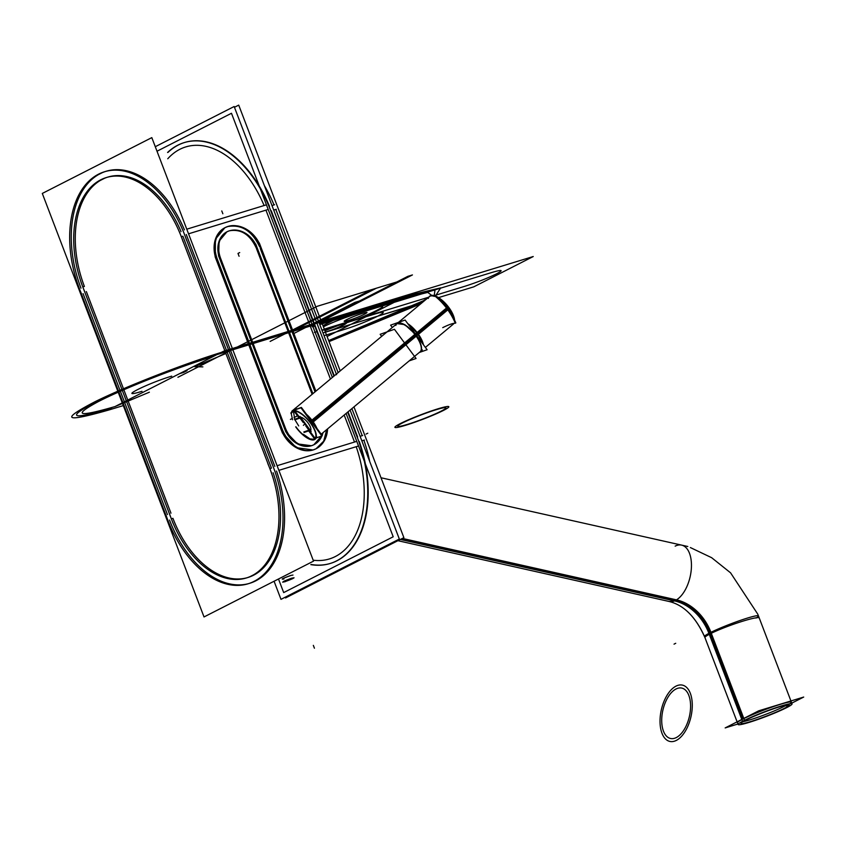 <?xml version="1.0" encoding="UTF-8"?>
<svg xmlns="http://www.w3.org/2000/svg" width="846" height="846" viewBox="0 0 846 846"><rect width="100%" height="100%" fill="white"/><g stroke="black" fill="none" stroke-linecap="round" stroke-linejoin="round"><path stroke-width="1.27" d="M274.072 581.244L280.988 599.359L399.333 539.039L350.096 410.109M155.283 146.707L234.162 106.511L336.581 374.715M311.254 564.494A101.784 63.27 73 0 0 359.328 441.591A101.784 63.27 73 0 1 311.254 564.494A101.784 63.27 -107 0 0 359.328 441.591A101.784 63.27 73 0 1 311.254 564.494A101.784 63.27 -107 0 0 326.958 564.293M184.407 142.551A101.784 63.27 -107 0 0 168.026 152.343A101.784 63.27 73 0 1 269.483 206.308A101.784 63.27 -107 0 0 184.629 142.477M271.28 210.813L334.286 375.836M348.034 411.833L357.668 437.054M310.81 564.62A101.784 63.27 -107 0 0 330.088 563.521A101.784 63.27 -107 0 0 354.844 431.291M330.532 563.383A101.784 63.27 -107 0 0 360.333 444.573M271.989 205.546L274.548 204.764M269.113 206.424L333.916 376.142M347.664 412.139L358.958 441.707M361.834 440.829L364.393 440.047M360.1 436.303L362.215 435.658L360.1 436.303L362.215 435.658L351.894 408.618L362.215 435.658L351.894 408.618L362.215 435.658L360.1 436.303L362.659 435.521M273.713 210.072L275.828 209.427L273.713 210.072L275.828 209.427L338.146 372.621L275.828 209.427L338.146 372.621L275.828 209.427L273.713 210.072L276.272 209.29M272.994 216.957A101.784 63.27 -107 0 0 184.185 142.614A101.784 63.27 -107 0 0 167.582 152.47M285.239 597.191L285.536 597.963L403.88 537.644L353.956 406.894M234.458 107.283L238.72 105.116L340.208 370.897M363.875 440.206A101.784 63.27 73 0 1 369.702 461.44A101.784 63.27 73 0 0 363.875 440.206A101.784 63.27 73 0 1 369.702 461.44A101.784 63.27 73 0 0 363.875 440.206M264.396 185.665A101.784 63.27 73 0 1 274.03 204.922A101.784 63.27 73 0 0 264.396 185.665A101.784 63.27 73 0 1 274.03 204.922A101.784 63.27 73 0 0 264.396 185.665M278.493 578.992L283.685 592.591L393.2 536.776L346.099 413.44M157.007 151.223L231.476 113.269L332.351 377.443M356.198 446.699A94.181 58.543 73 0 1 313.189 560.211A94.181 58.543 73 0 0 356.198 446.699A94.181 58.543 73 0 1 313.189 560.211A94.181 58.543 73 0 0 356.198 446.699A94.181 58.543 73 0 1 329.39 558.942L330.976 558.455M264.1 205.536A94.181 58.543 73 0 0 167.762 158.773A94.181 58.543 73 0 1 264.1 205.536A94.181 58.543 73 0 0 167.762 158.773A94.181 58.543 73 0 1 264.1 205.536A94.181 58.543 73 0 0 185.76 146.918L187.357 146.432M267.548 209.66L188.542 233.813L265.951 210.146L188.542 233.813L265.951 210.146L330.448 379.04L265.951 210.146L188.542 233.813L265.951 210.146L330.448 379.04M344.185 415.037L354.506 442.046L277.097 465.702L354.506 442.046L277.097 465.702L354.506 442.046L344.185 415.037L354.506 442.046L344.185 415.037L354.506 442.046L277.097 465.702L356.092 441.559M165.953 514.992A94.181 58.543 -107 0 0 248.132 583.782A94.181 58.543 -107 0 0 271.048 461.43M249.729 583.296A94.181 58.543 -107 0 0 276.536 471.053A94.181 58.543 73 0 1 254.265 581.572A94.181 58.543 73 0 1 169.538 520.068A94.181 58.543 -107 0 0 248.925 583.529M251.463 582.672L258.263 579.203L251.463 582.672M282.691 582.164L292.198 578.135L282.691 582.164L285.44 581.583L282.701 582.111M291.743 578.209C283.611 581.16 281.337 582.312 284.954 581.667C293.086 578.727 295.349 577.564 291.743 578.209L294.027 577.776L291.733 578.167C295.339 577.532 293.076 578.685 284.933 581.636C281.327 582.27 283.59 581.117 291.733 578.167M283.907 578.95C280.301 579.595 282.564 578.442 290.707 575.492L290.717 575.534C282.585 578.474 280.322 579.626 283.928 578.992M284.531 581.858L294.048 577.829L291.299 578.41L294.048 577.829L284.531 581.858M290.707 575.492L292.98 575.058L290.707 575.492M169.475 513.617A88.111 54.768 -107 0 0 246.355 577.977A88.111 54.768 -107 0 0 267.791 463.513M172.944 518.334A88.111 54.768 -107 0 0 252.108 575.915A88.111 54.768 -107 0 0 273.131 472.787A88.111 54.768 -107 0 1 252.108 575.915A88.111 54.768 -107 0 1 172.944 518.334A88.111 54.768 -107 0 0 252.108 575.915A88.111 54.768 -107 0 0 273.131 472.787A88.111 54.768 -107 0 1 252.108 575.915A88.111 54.768 -107 0 1 172.944 518.334A88.111 54.768 -107 0 0 228.547 577.892M247.952 577.49A88.111 54.768 -107 0 0 279.286 498.357M269.895 468.599L271.397 468.145M172.891 518.344L171.389 518.81M256.095 573.535L249.306 577.004L256.095 573.535M81.026 282.289L173.113 523.463L81.026 282.289M86.345 291.574L170.966 513.162M183.17 241.924A88.111 54.768 -107 0 0 106.289 177.565A88.111 54.768 -107 0 0 84.864 292.029M82.845 286.921L84.336 286.456M182.852 236.246L181.351 236.711M107.093 177.332A88.111 54.768 -107 0 0 84.389 286.445A88.111 54.768 -107 0 1 100.938 180.071A88.111 54.768 -107 0 1 181.044 231.624A88.111 54.768 -107 0 0 107.886 177.078M98.263 181.478L105.063 178.02L98.263 181.478M42.3 193.438L204.023 616.946L313.538 561.131L151.815 137.623L42.3 193.438M105.316 171.526A94.181 58.543 -107 0 0 80.994 288.179A94.181 58.543 73 0 1 98.781 174.413A94.181 58.543 73 0 1 184.439 229.89A94.181 58.543 -107 0 0 106.11 171.273M186.289 234.501L274.844 466.389M167.434 514.537L83.088 293.657M271.45 468.124L182.895 236.235M179.532 232.079L271.629 473.252M282.807 432.941L215.423 256.475M216.375 260.039L281.168 429.715L216.375 260.039M259.299 242.929L315.896 391.148L259.299 242.929M216.142 256.127L283.526 432.581L216.142 256.127M215.106 256.708L216.142 259.426M327.582 428.869A28.859 23.561 -117.9 0 1 316.277 448.634A28.859 23.561 -117.9 0 1 316.066 448.74L323.69 441.157L326.715 429.599A28.859 22.472 63 0 1 313.052 449.977L315.896 448.824M281.919 428.34A28.859 21.309 63.7 0 0 305.84 450.495M282.627 433.036L296.195 447.629L313.052 449.977A28.859 22.472 63 0 0 326.715 429.599A28.859 22.472 63 0 1 313.052 449.977A28.859 22.472 63 0 1 282.627 433.036A28.859 22.472 63 0 0 313.052 449.977A28.859 22.472 63 0 1 282.627 433.036A28.859 22.472 63 0 0 313.052 449.977M320.401 445.705A28.859 22.472 -117 0 1 316.235 448.655A28.859 22.472 -117 0 1 282.966 432.866M315.019 391.888L260.261 248.502L315.019 391.888M215.582 256.401A28.859 22.472 -117 0 1 225.237 227.542A28.859 22.472 -117 0 1 236.108 225.755M260.272 247.497A28.859 22.472 -117 0 1 260.557 248.354M225.057 227.637A28.859 21.309 63.7 0 1 225.226 227.553A28.859 21.309 63.7 0 1 227.743 226.569A28.859 22.472 63 0 1 259.627 246.821A28.859 22.472 63 0 0 227.743 226.569A28.859 22.472 63 0 1 259.627 246.821C252.108 230.895 241.48 224.148 227.743 226.569A28.859 23.561 -117.9 0 1 260.906 247.169M221.842 229.805A28.859 21.309 63.7 0 0 217.771 260.357M224.899 227.722L215.423 239.217L215.254 256.571A28.859 22.472 63 0 1 227.743 226.569L225.068 227.637M255.735 244.05L312.872 393.676L255.735 244.05M219.389 255.164L286.773 431.629L219.389 255.164M218.522 255.661L219.558 258.379M323.024 432.666A24.301 19.839 -117.9 0 1 322.146 435.426M322.04 435.69A24.301 19.839 -117.9 0 1 314.152 444.605A24.301 19.839 -117.9 0 1 311.434 445.736L313.834 444.763L321.438 436.102A24.301 18.929 63 0 1 311.434 445.736A24.301 18.929 63 0 0 321.438 436.102A24.301 18.929 63 0 1 311.434 445.736A24.301 18.929 63 0 0 321.438 436.102M285.208 427.516A24.301 17.935 63.7 0 0 311.434 445.736L297.464 443.886L286.075 431.978A24.301 18.929 63 0 0 311.434 445.736A24.301 18.929 63 0 1 286.075 431.978A24.301 18.929 63 0 0 311.434 445.736A24.301 18.929 63 0 1 286.075 431.978A24.301 18.929 63 0 0 311.434 445.736M321.829 435.013L322.326 433.247A24.301 18.929 63 0 1 321.829 435.013A24.301 18.929 63 0 0 322.326 433.247A24.301 18.929 63 0 1 321.829 435.013A24.301 18.929 63 0 0 322.326 433.247M357.869 446.191L278.863 470.344M275.024 471.518L182.926 230.355M265.771 205.028L186.776 229.181M312.121 394.299L256.475 248.576L312.121 394.299M256.211 247.867A24.301 18.929 63 0 0 229.361 230.81A24.301 18.929 63 0 1 256.211 247.867A24.301 18.929 63 0 0 229.361 230.81C240.93 228.769 249.887 234.458 256.211 247.867A24.301 18.929 63 0 0 229.361 230.81A24.301 18.929 63 0 0 218.691 255.503L219.072 241.216L226.961 231.783L229.361 230.81A24.301 19.839 -117.9 0 1 257.29 248.153M219.791 259.003L284.584 428.679L219.791 259.003M186.702 240.55A94.181 58.543 -107 0 0 104.513 171.759A94.181 58.543 -107 0 0 81.607 294.112M102.895 172.351L96.106 175.809L102.895 172.351M169.718 525.186L77.631 284.023M229.361 230.81A24.301 18.929 63 0 0 218.691 255.503A24.301 18.929 63 0 1 229.361 230.81A24.301 18.929 63 0 0 218.691 255.503A24.301 18.929 63 0 1 229.361 230.81A24.301 17.935 63.7 0 0 227.236 231.645A24.301 17.935 63.7 0 0 220.965 259.267M381.673 336.359L380.161 334.307L394.426 329.284L416.063 358.471L409.178 360.893M392.322 327.487L390.598 325.15L405.107 320.042L427.114 349.736L405.107 320.042L390.598 325.15L392.322 327.487M419.267 352.496L427.114 349.736L419.267 352.496M453.329 317.662A18.231 7.128 -129.8 0 0 448.179 308.092L416.169 334.762A18.231 7.128 50.2 0 0 414.128 332.203A18.231 7.128 50.2 0 1 416.169 334.762A18.231 7.128 50.2 0 1 417.977 337.406M420.102 351.799A18.231 7.128 -129.8 0 0 414.836 334.392L448.126 306.654A18.231 7.128 -129.8 0 1 454.588 320.158M425.39 347.399L453.393 324.071A18.231 7.128 -129.8 0 0 454.038 323.309M408.153 324.155L417.628 333.546L415.566 335.259L417.628 333.546L423.116 344.343M395.748 325.424A18.231 7.128 -129.8 0 1 396.763 323.796A18.231 7.128 -129.8 0 1 416.19 336.211L449.48 308.483A18.231 7.128 -129.8 0 0 436.198 296.354M435.986 296.248A18.231 7.128 -129.8 0 0 430.054 296.058L398.445 322.389L401.469 321.321M449.427 308.399L449.448 308.314A17.523 6.853 -129.8 0 0 439.159 298.046M443.251 301.324A17.724 6.927 50.2 0 1 448.782 307.5L448.782 307.5A17.724 6.927 50.2 0 1 450.59 310.133A17.724 6.927 -129.8 0 0 448.782 307.5A17.724 6.927 -129.8 0 0 443.251 301.324A17.724 6.927 50.2 0 1 448.782 307.5A17.724 6.927 -129.8 0 0 443.251 301.324A17.724 6.927 -129.8 0 1 448.782 307.5L448.782 307.5A17.724 6.927 50.2 0 1 450.59 310.133A17.724 6.927 -129.8 0 0 448.782 307.5L448.782 307.5A17.724 6.927 50.2 0 1 450.59 310.133A17.724 6.927 50.2 0 0 448.782 307.5A17.724 6.927 -129.8 0 0 443.251 301.324M448.179 308.092A18.231 7.128 50.2 0 0 439.296 299.124A18.231 7.128 50.2 0 1 448.179 308.092A18.231 7.128 -129.8 0 0 439.296 299.124A18.231 7.128 50.2 0 1 448.179 308.092L416.169 334.762M428.351 298.427A18.231 7.128 50.2 0 1 434.432 296.417A18.231 7.128 50.2 0 0 428.351 298.427A18.231 7.128 50.2 0 1 434.432 296.417A18.231 7.128 -129.8 0 0 429.419 296.586C429.028 296.037 430.699 295.783 434.432 295.836M448.105 306.622L448.147 306.569A17.523 6.853 -129.8 0 1 453.086 314.765M452.747 324.6A18.231 7.128 -129.8 0 0 453.625 323.384M436.081 296.248A72.026 70.355 -89.1 0 1 455.835 322.908A70.059 9.274 -36.5 0 0 455.211 322.929M425.898 299.516A70.059 9.274 -36.5 0 0 423.412 300.721A72.026 57.274 -116.5 0 1 423.582 300.869M435.669 296.682A71.424 69.774 -88.9 0 1 455.328 323.204A69.457 9.19 -36.5 0 0 442.722 327.645M425.221 300.087A69.457 9.19 -36.5 0 0 423.063 301.123A71.424 56.756 -116.5 0 1 423.497 301.514M299.97 416.401L311.159 431.502M307.384 427.167L302.582 420.684M420.303 351.629A18.231 7.128 -129.8 0 0 415.735 335.122A18.231 7.128 -129.8 0 0 396.975 323.616L404.822 324.631L415.185 334.096M295.688 426.839A18.231 7.128 -129.8 0 0 315.114 439.254A18.231 7.128 -129.8 0 0 309.848 421.847L417.11 332.499A18.231 7.128 -129.8 0 1 423.391 344.703M306.315 414.075L312.65 421.001L310.577 422.714L312.65 421.001L317.07 428.584M307.352 437.763L310.271 439.36L314.278 439.719M401.829 321.194A18.231 7.128 -129.8 0 0 399.037 321.892L291.775 411.251A18.231 7.128 -129.8 0 1 311.201 423.666L418.463 334.318A18.231 7.128 -129.8 0 0 407.793 323.658M292.769 410.691L290.802 413.091M291.828 411.209L293.879 409.496L297.274 408.872M294.789 409.009A18.231 7.128 50.2 0 1 297.189 408.904A18.231 7.128 -129.8 0 0 294.789 409.009A18.231 7.128 50.2 0 1 297.189 408.904A18.231 7.128 -129.8 0 0 294.789 409.009L294.133 409.284M306.485 414.297A18.231 7.128 50.2 0 1 312.597 421.033A18.231 7.128 50.2 0 1 316.933 428.393A18.231 7.128 -129.8 0 0 312.597 421.033A18.231 7.128 -129.8 0 0 306.485 414.297A18.231 7.128 50.2 0 1 312.597 421.033L415.735 335.122L312.597 421.033A18.231 7.128 -129.8 0 0 306.485 414.297M294.112 410.194L300.954 407.783L321.84 435.965L314.998 438.376L305.808 425.982M303.323 422.63L294.725 411.029M294.905 411.05L299.484 417.226A8.809 3.447 50.2 0 1 308.113 423.032A8.809 3.447 50.2 0 1 309.879 431.249L314.723 437.784M299.484 417.226A8.809 3.447 50.2 0 1 308.113 423.032A8.809 3.447 50.2 0 1 309.879 431.249A8.809 3.447 50.2 0 0 308.113 423.032A8.809 3.447 50.2 0 1 309.879 431.249A8.809 3.447 50.2 0 0 308.113 423.032A8.809 3.447 50.2 0 0 299.484 417.226A8.809 3.447 50.2 0 1 308.113 423.032A8.809 3.447 50.2 0 0 299.484 417.226M300.764 417.776L294.831 419.87M300.742 417.649L298.606 417.279A9.116 1.206 -36.5 0 0 299.347 417.268M294.778 408.745A9.116 1.206 -36.5 0 1 295.381 408.142L295.423 408.206M293.615 410.543L298.754 417.48A9.116 1.206 -36.5 0 0 299.727 417.385M294.545 410.553L296.237 412.837M296.1 412.88L293.721 410.691M303.799 431.968L309.731 429.874M309.752 431.301A9.116 1.206 143.5 0 1 309.002 431.312A9.116 1.206 -36.5 0 0 309.752 431.301M308.822 430.974A9.116 1.206 -36.5 0 0 308.853 431.111A9.116 1.206 -36.5 0 0 309.837 431.016M308.853 431.111L313.993 438.048A9.116 1.206 -36.5 0 0 314.976 437.953M309.784 431.122L311.476 433.406M311.339 433.448L308.906 431.185M316.002 438.207L313.993 438.048M314.384 437.636A1.216 1.1 73.9 0 0 315.706 438.302M295.941 426.786A17.618 6.884 -129.8 0 0 314.712 438.799A17.618 6.884 -129.8 0 0 309.636 421.964L309.816 421.805M303.323 434.284L310.048 438.894L313.919 439.243M292.156 411.716A17.618 6.884 -129.8 0 1 310.937 423.73L311.127 423.571M293.118 411.177L291.214 413.493L292.557 419.753M298.691 425.919L294.958 419.817M294.683 419.214L293.435 411.114M300.404 417.29L294.471 419.383M321.723 435.796L322.273 435.605L301.388 407.423L294.535 409.834M304.158 432.443L310.091 430.36M400.338 539.452L673.628 600.702A45.631 35.532 63 0 1 709.265 634.32A28.859 2.876 -19.9 0 1 739.288 622.296A28.859 2.876 -19.9 0 1 759.222 618.003M402.358 538.426L675.647 599.666A28.859 15.44 -78.8 0 1 668.308 601.305A28.859 15.44 -78.8 0 1 667.684 601.157M668.308 601.305C683.515 604.657 695.729 616.766 704.94 637.63A28.859 2.876 -19.9 0 1 711.296 633.284A45.631 35.532 63 0 0 675.637 599.677M791.401 702.191A28.859 2.464 159.1 0 0 772.514 706.907A28.859 2.464 159.1 0 0 742.809 719.1A28.859 2.464 159.1 0 0 737.469 722.78L704.538 636.53C695.486 616.692 683.642 604.996 669.017 601.453A28.859 15.217 -77.4 0 0 675.489 600.427A45.578 35.49 -117 0 1 709.879 632.85A28.859 2.464 159.1 0 0 704.538 636.53A28.859 2.464 -20.9 0 1 709.879 632.85A45.578 35.49 63 0 0 675.489 600.427A28.859 15.217 -77.4 0 0 691.15 570.786A28.859 15.217 -77.4 0 0 681.633 545.12M758.46 615.941A28.859 2.464 159.1 0 0 739.584 620.657A28.859 2.464 159.1 0 0 709.879 632.85A28.859 2.464 -20.9 0 1 739.584 620.657A28.859 2.464 -20.9 0 1 758.46 615.941L790.925 700.964M709.276 634.31L742.502 721.331A28.859 2.464 -20.9 0 1 772.366 708.916A28.859 2.464 -20.9 0 1 792.057 703.914A28.859 2.464 -20.9 0 1 785.659 708.134M786.05 705.881A28.859 2.464 159.1 0 0 780.572 704.263A28.859 2.464 159.1 0 0 742.809 719.1A28.859 2.464 159.1 0 1 780.572 704.263A28.859 2.464 159.1 0 1 786.05 705.881A28.859 2.464 159.1 0 0 780.572 704.263A28.859 2.464 159.1 0 0 742.809 719.1A28.859 2.464 159.1 0 1 780.572 704.263A28.859 2.464 159.1 0 1 786.05 705.881A28.859 2.464 159.1 0 0 789.762 703.809M742.756 718.952L710.238 633.813M711.296 633.284L744.522 720.295A28.859 2.464 -20.9 0 0 738.124 724.514A28.859 2.464 -20.9 0 0 757.826 719.502A28.859 2.464 -20.9 0 0 787.679 707.097M737.934 724.007L725.17 727.92L758.725 710.809L803.7 697.062L791.761 703.142M742.851 721.723A25.824 2.21 159.1 0 0 783.777 706.579A25.824 2.21 159.1 0 0 787.88 704.168A25.824 2.21 -20.9 0 1 783.777 706.579A25.824 2.21 -20.9 0 1 760.406 716.34A25.824 2.21 -20.9 0 1 741.413 721.913A25.824 2.21 159.1 0 0 760.406 716.34A25.824 2.21 159.1 0 0 783.777 706.579A25.824 2.21 159.1 0 0 786.674 704.982M746.563 719.312L746.69 719.65A25.824 2.21 -20.9 0 0 740.969 723.425A25.824 2.21 -20.9 0 0 758.587 718.952A25.824 2.21 -20.9 0 0 785.31 707.848M744.734 720.189L744.882 720.581A25.824 2.21 -20.9 0 1 771.594 709.477A25.824 2.21 -20.9 0 1 789.223 705.004A25.824 2.21 -20.9 0 1 783.491 708.768M168.026 152.343A101.784 63.27 73 0 1 269.483 206.308A101.784 63.27 -107 0 0 168.026 152.343A101.784 63.27 73 0 1 269.483 206.308M405.509 296.1L440.692 287.894L435.436 296.026L440.692 287.894L405.509 296.1L440.692 287.894L435.436 296.026L440.692 287.894L405.509 296.1L223.439 351.767L405.509 296.1M420.631 303.904L329.031 341.615L420.631 303.904M123.315 405.583L109.642 409.76C64.465 422.736 59.675 420.018 95.249 401.596C126.213 386.294 185.634 363.188 223.439 351.767C185.634 363.188 126.213 386.294 95.249 401.596C59.675 420.018 64.465 422.736 109.642 409.76C64.465 422.736 59.675 420.018 95.249 401.596C126.213 386.294 185.634 363.188 223.439 351.767C185.634 363.188 126.213 386.294 95.249 401.596C59.675 420.018 64.465 422.736 109.642 409.76L123.315 405.583M373.149 314.564L322.4 330.088L373.149 314.564C399.756 306.241 368.2 322.337 343.423 329.718C368.2 322.337 399.756 306.241 373.149 314.564C399.756 306.241 368.2 322.337 343.423 329.718C368.2 322.337 399.756 306.241 373.149 314.564M171.727 376.142C146.95 383.534 115.394 399.619 142.001 391.296C115.394 399.619 146.95 383.534 171.727 376.142C146.95 383.534 115.394 399.619 142.001 391.296C115.394 399.619 146.95 383.534 171.727 376.142M324.473 335.513L343.423 329.718L324.473 335.513M310.228 326.091L393.453 283.674L398.001 282.289L319.027 322.538L398.001 282.289L319.027 322.538L398.001 282.289L393.453 283.674L398.001 282.289L393.453 283.674L310.228 326.091L407.888 276.325L412.436 274.929L319.027 322.538L412.436 274.929L319.027 322.538L412.436 274.929L407.888 276.325L412.436 274.929L407.888 276.325L310.228 326.091L407.888 276.325L310.228 326.091L356.081 302.72L360.639 301.335L319.027 322.538L360.639 301.335L319.027 322.538L360.639 301.335L356.081 302.72L360.639 301.335L356.081 302.72L310.228 326.091L396.848 281.951L310.228 326.091M275.828 209.427L338.146 372.621M351.894 408.618L362.215 435.658M181.044 231.624A88.111 54.768 -107 0 0 100.938 180.071A88.111 54.768 -107 0 0 84.389 286.445A88.111 54.768 -107 0 1 100.938 180.071A88.111 54.768 -107 0 1 181.044 231.624A88.111 54.768 -107 0 0 100.938 180.071A88.111 54.768 -107 0 0 84.389 286.445M80.994 288.179A94.181 58.543 73 0 1 98.781 174.413A94.181 58.543 73 0 1 184.439 229.89A94.181 58.543 -107 0 0 98.781 174.413A94.181 58.543 -107 0 0 80.994 288.179A94.181 58.543 73 0 1 98.781 174.413A94.181 58.543 73 0 1 184.439 229.89M276.536 471.053A94.181 58.543 73 0 1 254.265 581.572A94.181 58.543 73 0 1 169.538 520.068A94.181 58.543 -107 0 0 254.265 581.572A94.181 58.543 -107 0 0 276.536 471.053A94.181 58.543 73 0 1 254.265 581.572A94.181 58.543 73 0 1 169.538 520.068M403.542 297.57L434.971 290.019L434.231 295.614L434.971 290.019L403.542 297.57L434.971 290.019L434.231 295.614L434.971 290.019L403.542 297.57L319.767 323.183L403.542 297.57M422.683 302.202L328.83 341.086L422.683 302.202M111.609 408.29C71.878 419.806 65.914 418.051 93.705 403.024C120.872 388.991 179.934 365.779 216.914 354.622L314.331 324.843L216.914 354.622C179.934 365.779 120.872 388.991 93.705 403.024C65.914 418.051 71.878 419.806 111.609 408.29C71.878 419.806 65.914 418.051 93.705 403.024C120.872 388.991 179.934 365.779 216.914 354.622C179.934 365.779 120.872 388.991 93.705 403.024C65.914 418.051 71.878 419.806 111.609 408.29M213.52 356.356C178.929 366.794 123.675 388.504 98.263 401.639C72.259 415.693 77.843 417.332 115.014 406.566L213.52 356.356C178.929 366.794 123.675 388.504 98.263 401.639C72.259 415.693 77.843 417.332 115.014 406.566L213.52 356.356C178.929 366.794 123.675 388.504 98.263 401.639C72.259 415.693 77.843 417.332 115.014 406.566L213.52 356.356C178.929 366.794 123.675 388.504 98.263 401.639C72.259 415.693 77.843 417.332 115.014 406.566L213.52 356.356M328.629 340.589L423.444 300.742L328.629 340.589M423.994 300.425L426.744 298.818L423.994 300.425M431.682 295.37L427.759 292.409L400.147 299.304L320 323.796L400.147 299.304L320 323.796L400.147 299.304L327.085 336.539L400.147 299.304L327.085 336.539L400.147 299.304L320 323.796L400.147 299.304L320 323.796L400.147 299.304L427.759 292.409L431.682 295.37L427.759 292.409L400.147 299.304L427.759 292.409L431.682 295.37M314.564 325.467L312.058 326.228L314.564 325.467M314.416 648.205L313.337 645.371L314.416 648.205M289.501 332.478L376.364 288.211L396.848 281.951L376.364 288.211L289.501 332.478M371.806 289.596L270.128 341.424L371.806 289.596L317.187 306.305L371.806 289.596M177.914 377.284L317.187 306.305L396.848 281.951L317.187 306.305L177.914 377.284M149.361 392.206L115.014 406.566L149.361 392.206M179.553 373.668L183.645 372.42L187.04 370.685L182.948 371.933L223.704 351.164L410.331 294.101L369.575 314.881L365.472 316.129L362.077 317.863L366.181 316.615L350.889 324.399L323.436 332.795L350.889 324.399L366.181 316.615L362.077 317.863L365.472 316.129L369.575 314.881L410.331 294.101L223.704 351.164L182.948 371.933L187.04 370.685L183.645 372.42L179.553 373.668L164.261 381.461L179.553 373.668M371.711 308.684L320.232 324.42L371.711 308.684C400.602 299.653 366.339 317.113 339.447 325.128C366.339 317.113 400.602 299.653 371.711 308.684M314.797 326.08L312.29 326.852L314.797 326.08M225.893 353.501L194.717 366.709L202.881 366.878L194.717 366.709L225.893 353.501M322.485 330.321L339.447 325.128L322.485 330.321M293.879 333.493L354.929 302.382L359.476 300.996L354.929 302.382L359.476 300.996L354.929 302.382L293.879 333.493M221.779 210.94L222.858 213.774L221.779 210.94M215.085 256.655L282.469 433.11L215.085 256.655M324.261 329.126L428.689 297.2L324.272 329.168M434.812 295.328L436.748 296.618L434.812 295.328M422.387 302.445L325.424 332.192L422.387 302.445M427.716 298.014L419.627 303.069L422.958 301.969L419.627 303.069L427.716 298.014M436.314 296.407L434.611 295.73L436.314 296.407M238.001 253.43L239.704 252.573L238.001 253.43L239.08 256.264L238.001 253.43L239.704 252.573M227.743 226.569A28.859 22.472 63 0 0 215.254 256.571A28.859 22.472 63 0 1 227.743 226.569A28.859 22.472 63 0 0 215.254 256.571M314.426 332.436L316.933 331.664L314.426 332.436M322.368 330.003L341.139 324.272C354.823 319.989 338.601 328.259 325.858 332.055L323.436 332.795L325.858 332.055C338.601 328.259 354.823 319.989 341.139 324.272L322.368 330.003M340.293 324.695L324.864 330.712L340.293 324.695C352.454 320.898 338.03 328.248 326.704 331.621C338.03 328.248 352.454 320.898 340.293 324.695M325.361 332.013L326.704 331.621L325.361 332.013M218.501 255.608L285.885 432.073L218.501 255.608M346.606 313.591L533.234 256.528L473.792 286.836L438.503 297.623L473.792 286.836L533.234 256.528L346.606 313.591L322.929 325.657L346.606 313.591M422.196 302.604L325.424 332.192L422.196 302.604M434.262 295.624L464.888 286.265C476.753 282.469 487.349 278.302 496.687 273.766C503.856 269.895 502.323 269.44 492.065 272.412L355.51 314.162C343.645 317.948 333.049 322.115 323.711 326.651L323.711 326.651C333.049 322.115 343.645 317.948 355.51 314.162L492.065 272.412C502.323 269.44 503.856 269.895 496.687 273.766C487.349 278.302 476.753 282.469 464.888 286.265L434.262 295.624M348.785 320.37C336.623 324.177 351.048 316.827 362.374 313.443C374.535 309.636 360.11 316.996 348.785 320.37C336.623 324.177 351.048 316.827 362.374 313.443C374.535 309.636 360.11 316.996 348.785 320.37C336.623 324.177 351.048 316.827 362.374 313.443C374.535 309.636 360.11 316.996 348.785 320.37C336.623 324.177 351.048 316.827 362.374 313.443C374.535 309.636 360.11 316.996 348.785 320.37M290.432 419.415L291.817 418.707M294.017 417.586L297.517 415.798M316.309 438.038A18.231 7.128 -129.8 0 0 317.017 437.657A18.231 7.128 50.2 0 1 316.309 438.038A18.231 7.128 -129.8 0 0 317.017 437.657L317.218 437.498M395.96 325.245A18.231 7.128 50.2 0 1 415.735 335.122L312.597 421.033A18.231 7.128 50.2 0 1 316.933 428.393A18.231 7.128 -129.8 0 0 312.597 421.033L415.735 335.122A18.231 7.128 50.2 0 0 395.96 325.245A18.231 7.128 50.2 0 1 415.735 335.122M305.353 423.677L303.397 425.316L305.353 423.677M401.268 538.976L674.643 600.237M675.161 546.146A28.859 15.217 102.6 0 1 691.457 565.065A28.859 15.217 102.6 0 1 675.489 600.427A28.859 15.217 -77.4 0 0 691.457 565.065A28.859 15.217 -77.4 0 0 675.161 546.146A28.859 15.217 102.6 0 1 691.457 565.065A28.859 15.217 102.6 0 1 675.489 600.427A45.578 35.49 -117 0 1 709.879 632.85A45.578 35.49 63 0 0 675.489 600.427A45.578 35.49 -117 0 1 709.879 632.85A28.859 2.464 -20.9 0 1 745.273 618.754A28.859 2.464 -20.9 0 1 756.017 618.056A28.859 2.464 159.1 0 0 745.273 618.754A28.859 2.464 159.1 0 0 709.879 632.85A28.859 2.464 159.1 0 1 745.273 618.754A28.859 2.464 159.1 0 1 756.017 618.056M783.777 706.579A25.824 2.21 -20.9 0 1 760.406 716.34A25.824 2.21 -20.9 0 1 741.413 721.913A25.824 2.21 -20.9 0 0 760.406 716.34A25.824 2.21 -20.9 0 0 783.777 706.579A25.824 2.21 -20.9 0 0 787.88 704.168A25.824 2.21 -20.9 0 1 783.777 706.579M366.085 434.083L367.788 433.215L366.085 434.083M401.279 423.116A28.859 2.464 159.1 0 0 405.71 425.252A28.859 2.464 159.1 0 0 444.436 409.919M442.416 410.955A28.859 2.464 159.1 0 0 437.985 408.808A28.859 2.464 159.1 0 0 399.249 424.142M675.732 643.288L674.04 644.144L675.732 643.288M677.318 739.848A28.859 15.217 102.6 0 1 660.017 721.501A28.859 15.217 102.6 0 1 677.001 685.672M674.981 686.709A28.859 15.217 102.6 0 1 692.282 705.056A28.859 15.217 102.6 0 1 675.298 740.885M677.202 737.056A25.824 13.621 102.6 0 1 661.709 720.644A25.824 13.621 102.6 0 1 676.916 688.581M403.447 422.471A25.824 2.21 159.1 0 0 407.412 424.396A25.824 2.21 159.1 0 0 442.056 410.67M440.248 411.59A25.824 2.21 159.1 0 0 436.282 409.675A25.824 2.21 159.1 0 0 401.628 423.402M675.097 689.511A25.824 13.621 102.6 0 1 690.59 705.924A25.824 13.621 102.6 0 1 675.383 737.976M246.408 577.966L248.587 577.289M108.521 176.888L106.332 177.554M321.216 434.178L422.365 349.906M298.881 417.554L299.78 417.85M308.906 431.153L308.758 430.212L308.906 431.153M314.987 438.355L314.257 438.133M314.754 438.757L316.827 437.044M292.208 411.674L294.271 409.961M381.017 477.757L687.809 546.505M397.906 540.7L668.53 601.347M757.762 614.143L730.574 572.837L711.645 557.694L690.357 547.552L711.645 557.694L730.574 572.837L757.762 614.143M757.805 614.217L792.057 703.914M704.919 637.556L738.124 724.514"/></g></svg>
